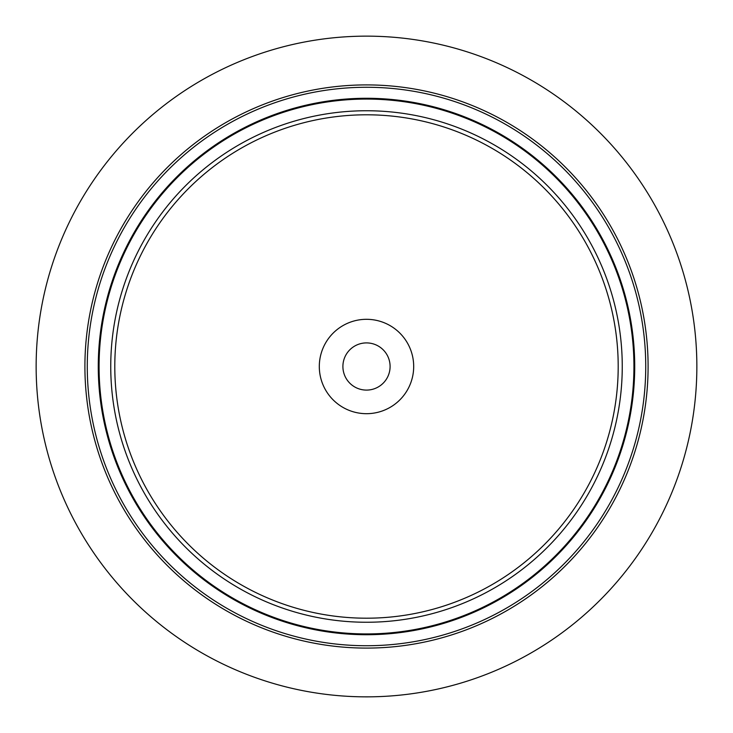 <?xml version="1.0" encoding="UTF-8"?>
<svg xmlns="http://www.w3.org/2000/svg" width="733" height="733" viewBox="0 0 733 733"><rect width="100%" height="100%" fill="white"/><g stroke="black" fill="none" stroke-linecap="round" stroke-linejoin="round"><path stroke-width="1.1" d="M351.336 384.578A23.593 23.593 0 0 1 370.596 343.264A23.593 23.593 0 0 1 387.885 376.469A23.593 23.593 0 0 1 351.336 384.578M644.673 342.164A279.236 279.236 0 0 0 206.339 137.767A279.236 279.236 0 0 0 248.487 619.568A279.236 279.236 0 0 0 644.673 342.164M695.599 337.711A330.363 330.363 0 0 0 177.01 95.886A330.363 330.363 0 0 0 226.882 665.903A330.363 330.363 0 0 0 695.599 337.711M617.241 344.565A251.703 251.703 0 0 0 222.126 160.316A251.703 251.703 0 0 0 260.123 594.619A251.703 251.703 0 0 0 617.241 344.565M632.918 343.191A267.435 267.435 0 0 0 213.111 147.434A267.435 267.435 0 0 0 253.481 608.876A267.435 267.435 0 0 0 632.918 343.191M85.981 391.046A281.591 281.591 0 0 1 485.503 111.288A281.591 281.591 0 0 1 528.017 597.166A281.591 281.591 0 0 1 85.981 391.046M621.282 344.208A255.753 255.753 0 0 0 219.808 156.999A255.753 255.753 0 0 0 258.419 598.293A255.753 255.753 0 0 0 621.282 344.208M633.697 343.126A268.223 268.223 0 0 0 212.652 146.783A268.223 268.223 0 0 0 253.142 609.59A268.223 268.223 0 0 0 633.697 343.126M319.487 370.614A47.196 47.196 0 0 1 386.447 323.729A47.196 47.196 0 0 1 393.566 405.157A47.196 47.196 0 0 1 319.487 370.614"/></g></svg>
